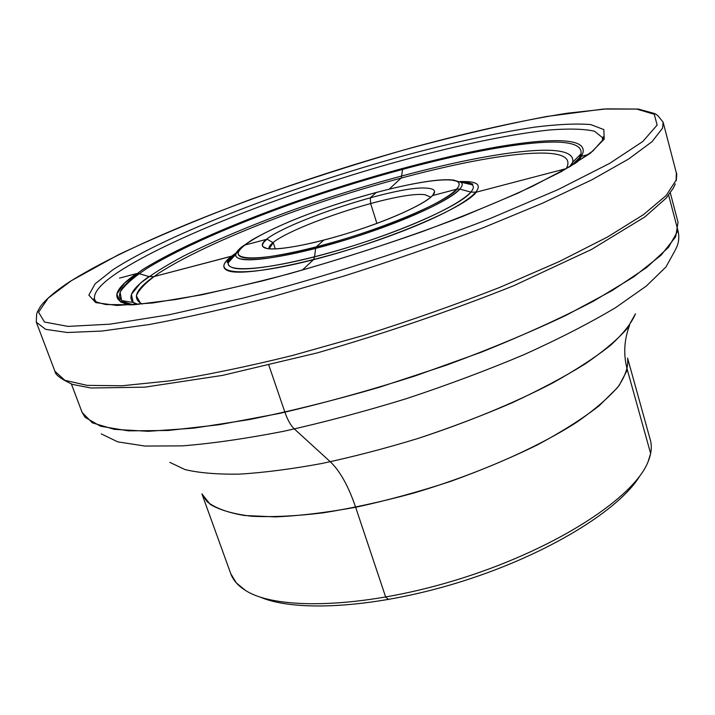 <?xml version="1.0" encoding="UTF-8"?>
<svg xmlns="http://www.w3.org/2000/svg" width="715" height="715" viewBox="0 0 715 715"><rect width="100%" height="100%" fill="white"/><g stroke="black" fill="none" stroke-linecap="round" stroke-linejoin="round"><path stroke-width="1.07" d="M265.891 248.266L262.923 246.577C251.466 233.814 395.073 183.576 428.079 188.277C432.361 188.697 434.532 189.877 434.586 191.799C435.024 198.413 403.18 214.893 360.977 229.023C318.827 243.198 276.705 251.492 265.891 248.266M236.343 582.922L230.802 573.779C233.072 580.124 237.898 585.63 245.299 590.304C277.134 611.227 368.341 608.161 463.204 577.818C558.111 547.601 634.232 497.265 648.067 461.765C651.383 453.668 652.134 446.383 650.31 439.904L627.564 358.036C628.682 366.598 625.294 376.483 617.411 387.7L599.099 405.816C582.582 418.677 561.99 431.717 537.323 444.953C510.698 457.984 481.821 470.121 450.7 481.356C419.008 491.75 387.691 500.321 356.749 507.06C326.818 512.557 299.692 515.837 275.355 516.891L244.36 515.488C227.477 512.61 215.018 507.981 206.984 501.608L201.916 493.877L210.228 504.37C219.764 510.108 233.573 514.067 251.662 516.248C272.093 517.258 295.903 516.123 323.082 512.843C351.762 508.294 381.81 501.742 413.216 493.198C476.235 474.626 536.465 448.225 576.88 422.127C595.389 409.203 609.484 396.986 619.136 385.474L627.341 369.861L650.632 453.525L648.067 461.765L650.632 453.525L627.341 369.861C623.257 354.819 624.016 339.965 629.593 325.298C624.016 339.965 623.257 354.819 627.341 369.861L619.136 385.474C609.484 396.986 595.389 409.203 576.88 422.127C536.465 448.225 476.235 474.626 413.216 493.198C381.81 501.742 351.762 508.294 323.082 512.843C295.903 516.123 272.093 517.258 251.662 516.248C233.573 514.067 219.764 510.108 210.228 504.37L201.916 493.877L230.802 573.779C233.072 580.124 237.898 585.63 245.299 590.304C277.134 611.227 368.341 608.161 463.204 577.818C558.111 547.601 634.232 497.265 648.067 461.765C634.232 497.265 558.111 547.601 463.204 577.818C368.341 608.161 277.134 611.227 245.299 590.304L236.343 582.922M260.296 597.123C296.725 612.889 379.737 607.687 464.133 580.714C548.548 553.812 619.226 509.965 639.782 476.011C619.226 509.965 548.548 553.812 464.133 580.714C379.737 607.687 296.725 612.889 260.296 597.123C296.725 612.889 379.737 607.687 464.133 580.714C548.548 553.812 619.226 509.965 639.782 476.011M430.877 197.161L425.05 194.757C395.198 190.101 264.952 234.922 269.055 248.802L273.246 242.751L275.302 248.918L273.246 242.751L269.055 248.802M452.81 179.849L461.22 182.414C469.013 189.109 430.546 211.104 372.077 231.303C313.724 251.573 253.316 263.629 239.641 258.714C236.737 257.775 235.45 256.328 235.771 254.361C233.376 264.193 276.213 260.126 334.647 243.198C393.018 226.378 449.655 201.469 459.861 189.1L457.18 189.082L432.53 195.579C424.245 204.767 384.84 222.222 342.896 234.761C300.935 247.363 266.373 252.145 262.923 246.577C266.373 252.145 300.935 247.363 342.896 234.761C384.84 222.222 424.245 204.767 432.53 195.579L457.18 189.082C446.258 202.568 377.583 231.231 316.164 247.015C254.594 262.977 223.983 260.573 244.423 245.165L241.724 247.122L244.423 245.165L267.097 239.194L273.246 242.751L267.097 239.194C263.156 242.376 261.762 244.834 262.923 246.577C261.762 244.834 263.156 242.376 267.097 239.194L244.423 245.165C223.983 260.573 254.594 262.977 316.164 247.015C377.583 231.231 446.258 202.568 457.18 189.082L459.861 189.1L470.944 192.121L476.324 192.156L566.28 168.606L476.324 192.156C464.75 207.815 385.001 241.527 313.456 259.706C241.795 278.081 207.493 274.372 231.544 256.265L232.652 255.89C229.059 258.794 227.281 260.993 227.299 262.485L228.273 262.628C228.809 260.046 231.544 256.882 236.468 253.155M677.972 230.668C679.652 237.505 678.723 243.985 675.192 250.08C678.723 243.985 679.652 237.505 677.972 230.668L668.641 195.159L677.972 230.668L668.507 247.319L646.744 267.437L612.496 290.37L566.423 315.154C530.36 332.243 490.463 348.875 446.741 365.061L379.433 387.244C333.923 400.454 290.549 411.232 249.312 419.58L193.801 428.142L148.291 431.306L114.284 429.349L92.324 422.824L82.136 412.466L92.324 422.824L114.284 429.349L148.291 431.306L193.801 428.142L249.312 419.58C290.549 411.232 333.923 400.454 379.433 387.244L446.741 365.061C490.463 348.875 530.36 332.243 566.423 315.154L612.496 290.37L646.744 267.437L668.507 247.319L677.972 230.668M576.907 162.332C589.696 148.121 583.02 140.891 556.896 140.641C500.974 140.462 382.641 170.027 281.907 206.519C224.564 227.522 173.808 250.161 142.482 269.671L124.589 283.104L116.795 294.16L120.576 302.007L129.844 305.01C110.423 300.55 112.675 290.076 136.592 273.595L119.485 278.108L136.592 273.595L138.96 273.639L148.961 276.544L153.716 276.642L232.652 255.89C229.059 258.794 227.281 260.993 227.299 262.485L228.273 262.628C225.323 273.604 271.575 269.6 335.264 251.206C398.89 232.929 460.371 205.625 470.944 192.121L476.324 192.156C464.75 207.815 385.001 241.527 313.456 259.706C241.795 278.081 207.493 274.372 231.544 256.265L153.716 276.642C135.466 289.682 131.667 298.807 142.33 304.045L140.462 303.151L136.324 295.849C138.969 289.405 146.539 281.773 159.061 272.969C187.58 254.692 234.681 233.394 288.243 213.66C382.436 179.349 493.377 152.018 544.392 153.099C564.367 153.662 571.625 158.891 566.173 168.776M581.84 156.219L588.427 154.485L581.84 156.219M569.667 166.747L572.697 162.189L571.053 165.925L580.41 156.826L575.361 163.297C579.365 159.266 581.259 156.165 581.045 153.984L581 153.859C582.117 146.226 573.439 142.294 554.947 142.062C500.607 141.767 385.85 170.179 287.037 205.634C230.766 226.047 180.52 248.15 148.389 267.481C134.045 276.83 124.616 285.062 120.111 292.158L121.595 300.47C123.802 302.454 127.663 303.902 133.187 304.805L123.355 301.739L121.595 300.47C123.802 302.454 127.663 303.902 133.187 304.805M236.093 253.28L237.085 252.189L236.093 253.28M571.053 165.925L580.41 156.826L575.361 163.297M129.844 305.01C110.423 300.55 112.675 290.076 136.592 273.595L138.96 273.639L148.961 276.544L153.716 276.642C135.466 289.682 131.667 298.807 142.33 304.045M461.658 181.744L466.359 181.985L472.838 184.121L472.132 184.81L450.977 179.858C423.378 177.91 344.8 198.564 290.004 221.409C274.998 227.844 262.369 233.975 252.136 239.802C244.387 244.995 239.856 248.48 238.551 250.277L235.771 254.361C236.173 252.181 238.381 249.526 242.385 246.398C238.381 249.526 236.173 252.181 235.771 254.361C233.376 264.193 276.213 260.126 334.647 243.198C393.018 226.378 449.655 201.469 459.861 189.1L470.944 192.121C460.371 205.625 398.89 232.929 335.264 251.206C271.575 269.6 225.323 273.604 228.273 262.628C227.853 264.827 229.193 266.463 232.277 267.553C246.746 273.246 312.446 260.403 376.027 238.256C439.725 216.189 481.043 192.121 472.132 184.81L462.802 181.985M316.164 247.015L323.716 240.142L316.164 247.015L323.716 240.142L316.164 247.015L315.619 248.409L316.164 247.015M388.701 599.536L385.707 597.177L355.641 507.284C348.509 486.245 340.063 471.078 330.303 461.765L294.383 428.982C290.773 425.577 287.609 419.991 284.901 412.224L268.867 365.267L284.901 412.224C287.609 419.991 290.773 425.577 294.383 428.982C290.773 425.577 287.609 419.991 284.901 412.224C287.609 419.991 290.773 425.577 294.383 428.982L330.303 461.765C340.063 471.078 348.509 486.245 355.641 507.284C348.509 486.245 340.063 471.078 330.303 461.765C340.063 471.078 348.509 486.245 355.641 507.284L385.707 597.177L355.641 507.284L385.707 597.177L388.701 599.536M302.222 270.172L313.456 259.706L314.555 256.855L315.619 248.409L314.555 256.855L315.619 248.409L314.555 256.855L313.456 259.706L314.555 256.855L313.456 259.706L302.222 270.172M370.352 197.733L376.573 192.264L370.352 197.733L370.611 203.462L370.352 197.733M389.38 188.983L401.294 177.883L402.768 168.257L401.294 177.883L389.38 188.983M376.894 223.42L370.611 203.462L376.894 223.42M241.831 257.159C256.408 262.548 327.39 247.095 387.584 224.447C447.983 201.871 474.304 181.431 450.396 180.028C427.338 178.276 366.009 193.014 314.225 212.006C262.298 230.918 226.271 252.127 241.831 257.159M236.308 252.824C223.277 261.619 220.461 267.571 227.879 270.672C243.887 277.563 326.487 260.01 396.521 233.474C466.743 207.037 495.817 183.246 467.601 181.628L460.326 181.458M136.699 304.545L133.187 302.454L138.299 304.411L133.187 302.454C127.484 296.671 132.74 288.038 148.961 276.544C132.74 288.038 127.484 296.671 133.187 302.454L136.699 304.545L133.187 302.454L131.39 294.428L140.069 283.551C150.516 275.168 164.942 266.052 183.353 256.211C213.776 240.982 249.58 225.833 290.782 210.782C385.957 176.507 496.648 149.364 548.298 150.248C565.869 150.677 574.002 154.655 572.697 162.189L581 153.859C580.357 156.755 578.051 160.169 574.065 164.101L579.418 157.604L574.065 164.101M670.33 192.907L678.043 222.294L675.639 236.853L661.071 255.201L633.713 276.884L593.691 301.069C561.078 318.112 523.666 335.138 481.454 352.138L414.789 376.045C368.627 390.739 323.618 403.18 279.762 413.359L219.425 424.692L168.24 430.484L128.271 430.85L100.538 426.229L85.094 417.319L82.136 412.466L71.402 384.053L82.136 412.475L71.402 384.053M101.316 433.925L117.85 441.888L144.913 446.053L182.316 445.874C212.096 443.506 245.915 438.635 283.792 431.261C323.332 422.485 364.087 411.652 406.066 398.764C447.742 384.956 487.237 370.173 524.56 354.417C559.693 338.49 590.09 322.867 615.74 307.548L646.333 286.036L665.978 266.954L674.844 250.885L665.978 266.954L646.333 286.036L615.74 307.548C590.09 322.867 559.693 338.49 524.56 354.417C487.237 370.173 447.742 384.956 406.066 398.764C364.087 411.652 323.332 422.485 283.792 431.261C245.915 438.635 212.096 443.506 182.316 445.874L144.913 446.053L117.85 441.888L101.316 433.925L117.85 441.888L144.913 446.053L182.316 445.874C212.096 443.506 245.915 438.635 283.792 431.261C323.332 422.485 364.087 411.652 406.066 398.764C447.742 384.956 487.237 370.173 524.56 354.417C559.693 338.49 590.09 322.867 615.74 307.548L646.333 286.036L665.978 266.954L674.844 250.885M169.839 462.382L185.06 469.594C199.199 472.964 217.423 474.465 239.731 474.117C264.175 472.606 291.55 469.058 321.848 463.49C353.317 456.787 385.591 448.377 418.668 438.259C451.496 427.338 482.67 415.504 512.208 402.742C540.129 389.729 564.493 376.76 585.299 363.828C603.683 351.199 617.662 339.411 627.243 328.471L635.474 313.778C631.577 323.171 623.248 333.691 610.503 345.336C595.184 357.491 575.736 370.129 552.168 383.249C513.361 403.367 468.861 421.698 418.668 438.259C385.591 448.377 353.317 456.787 321.848 463.49C291.55 469.058 264.175 472.606 239.731 474.117C217.423 474.465 199.199 472.964 185.06 469.594L169.839 462.382L185.06 469.594C199.199 472.964 217.423 474.465 239.731 474.117C264.175 472.606 291.55 469.058 321.848 463.49C353.317 456.787 385.591 448.377 418.668 438.259C468.861 421.698 513.361 403.367 552.168 383.249C575.736 370.129 595.184 357.491 610.503 345.336C623.248 333.691 631.577 323.171 635.474 313.778M138.96 273.639C121.782 285.544 115.991 294.491 121.595 300.47L122.471 301.667L131.667 304.903C126.063 303.938 122.721 302.499 121.639 300.595L121.595 300.47C115.991 294.491 121.782 285.544 138.96 273.639M235.593 253.825C231.213 257.275 228.773 260.206 228.273 262.628C228.773 260.206 231.213 257.275 235.593 253.825M675.273 183.871L673.307 188.152L666.157 198.127L644.876 216.913L591.493 249.455L513.701 285.723C451.46 310.605 386.02 332.984 317.362 352.861L222.508 375.393L144.805 387.164L91.037 388.013L72.474 384.411C60.954 379.039 55.109 374.669 54.939 371.291L64.913 380.326L87.194 385.376L122.158 385.751L169.294 380.934C206.322 375.098 247.533 366.581 292.918 355.373L363.211 335.523C411.009 320.409 456.742 304.277 500.428 287.126L559.327 261.52L607.589 236.96L643.437 214.661L666.192 195.517L676.122 180.1L676.363 172.976C676.891 172.798 676.846 175.372 676.238 180.716M602.45 137.611L603.701 136.672L603.111 139.604L592.78 151.079L570.177 166.443L532.103 186.49C500.232 201.219 463.392 216.341 421.591 231.866C378.065 247.113 334.254 261.002 290.147 273.532C247.444 284.802 209.218 293.481 175.47 299.576L134 304.751L105.731 304.554C97.303 302.382 93.388 301.104 93.987 300.729L93.138 299.621C93.79 298.602 94.308 298.611 94.702 299.656C92.914 292.98 100.511 283.962 117.492 272.612C169.115 238.533 283.471 194.078 389.559 163.887C450.173 146.87 507.364 134.456 549.326 129.987C568.818 128.477 583.869 128.879 594.46 131.194L602.45 137.611L602.548 140.685M94.702 299.656L96.409 302.213M112.755 269.85L95.068 283.882L88.83 295.116L95.747 302.606L116.992 305.466L152.822 302.963L202.148 294.732L262.36 280.923C328.292 263.701 399.721 240.714 462.444 216.538L518.223 193.041L561.534 171.493L590.367 153.242L604.22 139.139L603.844 129.594L590.804 124.598C576.594 123.409 557.879 124.249 534.677 127.127C496.809 132.892 453.569 142.321 404.967 155.432C293.07 186.168 168.338 233.689 112.755 269.85M71.026 280.95L48.2 298.101L38.547 312.196L44.5 322.036L67.97 326.397L109.788 324.19L169.08 314.779L242.76 298.182C324.11 277.134 412.966 248.525 490.141 218.549L558.084 189.582L609.707 163.36L642.758 141.534L657.13 125.071L654.288 114.293L636.582 109.046L606.695 108.877L567.29 113.202C522.728 120.174 470.229 131.917 414.539 146.995C284.749 182.87 140.828 237.246 71.026 280.95M36.295 322.17L45.617 329.338L67.38 332.502L101.986 331.045L148.997 324.556C186.061 317.71 227.424 308.362 273.112 296.519L343.995 276.053C392.285 260.752 438.572 244.7 482.866 227.888L542.685 203.132L591.85 179.814L628.53 159.07L652.017 141.704L662.564 128.155L663.109 122.131L657.639 115.392L654.743 113.56L638.513 109.091L603.406 109.046L546.698 116.491C502.556 124.91 455.035 136.038 404.136 149.882C352.602 164.852 301.685 181.27 251.403 199.136C202.461 217.503 158.221 235.995 118.681 254.612L70.776 281.022C56.485 290.308 46.43 298.7 40.621 306.199C36.402 313.143 37.689 311.642 36.599 314.287L36.295 322.17L54.939 371.291M235.771 254.361C234.886 254.254 237.594 251.242 243.904 245.343C237.594 251.242 234.886 254.254 235.771 254.361L228.273 262.628L235.771 254.361L228.273 262.628L227.299 262.485L227.567 261.27C226.128 261.887 228.97 259.241 236.084 253.316M138.299 304.411L133.187 302.454L121.639 300.595C122.721 302.499 126.063 303.938 131.667 304.903M266.767 248.471L262.923 246.577M432.548 195.561L434.586 191.799M230.802 573.779L201.916 493.877L230.802 573.779M676.363 172.976L663.109 122.131"/></g></svg>
